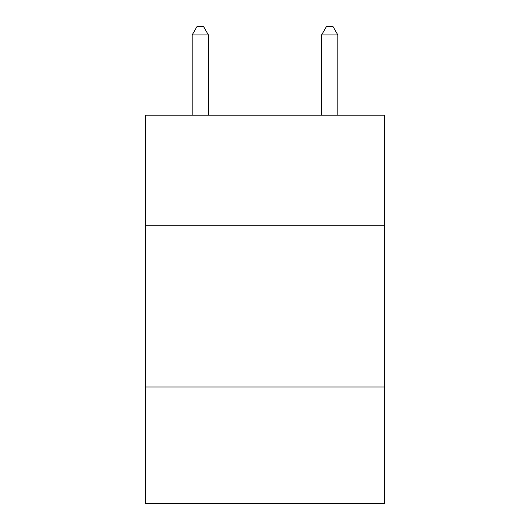 <?xml version="1.0" encoding="UTF-8"?>
<svg xmlns="http://www.w3.org/2000/svg" width="530" height="530" viewBox="0 0 530 530"><rect width="100%" height="100%" fill="white"/><g stroke="black" fill="none" stroke-linecap="round" stroke-linejoin="round"><path stroke-width="0.79" d="M384.734 225.197L384.734 115.169L145.266 115.169L145.266 225.197L384.734 225.197L384.734 503.5L145.266 503.5L145.266 225.197M384.734 386.999L145.266 386.999M208.369 115.169L208.369 34.914L192.185 34.914L192.185 115.169M192.185 34.914L197.041 26.5L203.513 26.5L208.369 34.914M337.815 115.169L337.815 34.914L321.63 34.914L321.63 115.169M321.63 34.914L326.487 26.5L332.959 26.5L337.815 34.914"/></g></svg>
